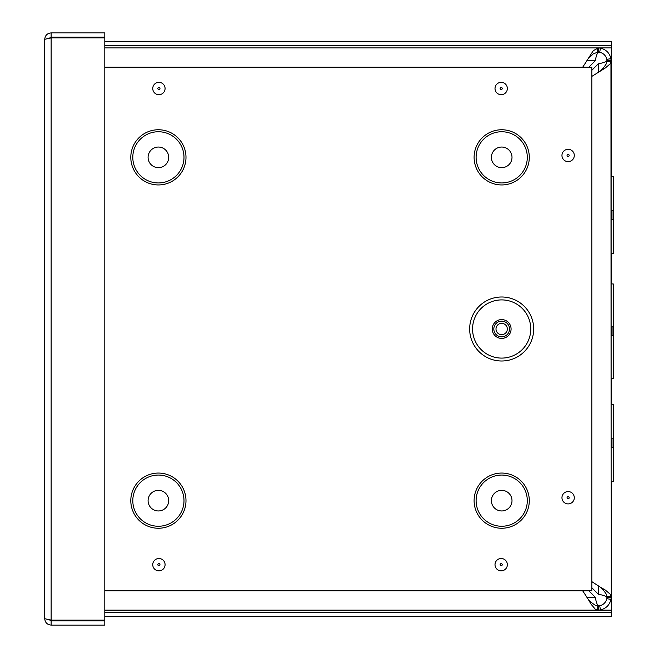 <?xml version="1.0" encoding="UTF-8"?>
<svg xmlns="http://www.w3.org/2000/svg" width="658" height="658" viewBox="0 0 658 658"><rect width="100%" height="100%" fill="white"/><g stroke="black" fill="none" stroke-linecap="round" stroke-linejoin="round"><path stroke-width="0.99" d="M597.653 610.098L104.803 610.098L597.653 610.098L595.465 609.39L591.098 604.266L588.277 599.405L591.098 602.333L595.465 605.418L598.303 605.837L598.303 610.098L597.653 610.098L597.653 605.837M588.277 599.405L582.675 590.769M582.708 67.231L593.277 50.682L598.303 47.935L598.303 52.196L597.653 52.196L597.653 47.935L104.803 47.935M597.653 52.196L593.277 53.849L588.285 58.628M587.076 597.258L595.268 597.258C596.28 602.465 597.291 605.327 598.303 605.837L599.726 605.722C603.501 604.801 605.854 602.457 606.766 598.681L606.89 597.258L611.142 597.258L610.969 599.38C609.596 605.039 606.084 608.551 600.433 609.917L598.303 610.098M607.753 596.609L606.89 596.609L606.462 594.421L603.378 590.045L600.45 587.232L605.319 590.045L610.443 594.421L611.142 596.609L607.753 596.609M591.813 581.623L600.45 587.232M600.45 70.801L603.378 67.988L606.462 63.612L606.89 61.424L611.142 61.424L610.443 63.612L605.319 67.988L591.813 76.41M598.303 47.935L600.433 48.116C606.084 49.49 609.596 53.002 610.969 58.652L611.142 597.258M591.813 587.734L598.303 594.223C603.509 595.235 606.372 596.247 606.89 597.258L606.89 596.609M611.142 60.775L606.89 60.775L606.766 59.352C605.854 55.576 603.501 53.232 599.726 52.311L598.303 52.196C597.291 52.714 596.28 55.568 595.268 60.775L588.82 67.231M606.89 61.424L606.89 60.775C606.372 61.786 603.509 62.798 598.303 63.81L591.813 70.299M611.142 596.609L611.142 481.705L613.272 481.705L613.272 404.456L611.142 404.456L611.142 61.424M611.142 447.374L613.272 447.374L613.272 438.787L611.142 438.787L611.142 481.705M611.142 438.787L611.142 404.456M611.142 253.675L613.272 253.675L613.272 176.434L611.142 176.434M613.272 219.353L613.272 210.766L611.142 210.766L611.142 219.353L613.272 219.353M595.268 597.258L588.778 590.769M611.142 378.366L613.272 378.366L613.272 326.878L611.142 326.878M613.272 326.878L613.272 283.96L611.142 283.96M613.272 335.457L611.142 335.457M104.803 612.277L611.216 612.277L611.216 616.538L104.803 616.538M611.216 612.277L611.216 481.705M611.216 176.434L611.216 45.756L104.803 45.756M611.216 45.756L611.216 41.503L104.803 41.503M611.216 404.456L611.216 378.366M611.216 283.96L611.216 253.675M49.309 38.172L51.127 37.161L104.803 37.161L104.803 32.9L51.127 32.9C47.244 33.287 45.114 35.417 44.728 39.299L51.127 37.917L104.803 37.917L104.803 620.083L51.127 620.083L44.728 618.701L44.728 39.299M51.127 37.161L51.127 32.9M44.728 618.701C45.114 622.583 47.244 624.713 51.127 625.1L104.803 625.1L104.803 620.839L51.127 620.839L51.127 625.1M49.309 619.828L51.127 620.839M501.667 361.003A32.003 32.003 0 0 1 473.949 312.994A32.003 32.003 0 0 1 529.386 312.994A32.003 32.003 0 0 1 501.667 361.003M501.667 336.847A7.847 7.847 0 0 0 508.461 325.077A7.847 7.847 0 0 0 494.874 325.077A7.847 7.847 0 0 0 501.667 336.847M501.667 334.667A5.667 5.667 0 0 0 506.57 326.171A5.667 5.667 0 0 0 496.757 326.171A5.667 5.667 0 0 0 501.667 334.667M501.182 565.732A1.053 1.053 0 0 1 500.269 564.153A1.053 1.053 0 0 1 502.095 564.153A1.053 1.053 0 0 1 501.182 565.732M104.803 67.231L591.813 67.231L591.813 590.769L104.803 590.769M568.125 498.789A1.053 1.053 0 0 1 567.212 497.209A1.053 1.053 0 0 1 569.047 497.209A1.053 1.053 0 0 1 568.125 498.789M568.125 156.514A1.053 1.053 0 0 1 567.212 154.934A1.053 1.053 0 0 1 569.047 154.934A1.053 1.053 0 0 1 568.125 156.514M501.182 89.57A1.053 1.053 0 0 1 500.269 87.983A1.053 1.053 0 0 1 502.095 87.983A1.053 1.053 0 0 1 501.182 89.57M158.907 89.57A1.053 1.053 0 0 1 157.994 87.983A1.053 1.053 0 0 1 159.828 87.983A1.053 1.053 0 0 1 158.907 89.57M158.907 565.732A1.053 1.053 0 0 1 157.994 564.153A1.053 1.053 0 0 1 159.828 564.153A1.053 1.053 0 0 1 158.907 565.732M501.7 167.65A10.298 10.298 0 0 0 510.616 152.195A10.298 10.298 0 0 0 492.776 152.195A10.298 10.298 0 0 0 501.7 167.65M501.7 510.953A10.298 10.298 0 0 0 510.616 495.499A10.298 10.298 0 0 0 492.776 495.499A10.298 10.298 0 0 0 501.7 510.953M158.397 167.65A10.298 10.298 0 0 0 167.313 152.195A10.298 10.298 0 0 0 149.473 152.195A10.298 10.298 0 0 0 158.397 167.65M158.397 510.953A10.298 10.298 0 0 0 167.313 495.499A10.298 10.298 0 0 0 149.473 495.499A10.298 10.298 0 0 0 158.397 510.953M610.969 599.38L606.766 598.681M610.969 58.652L606.766 59.352M600.433 48.116L599.726 52.311M600.433 609.917L599.726 605.722M611.998 438.787L611.998 447.374M611.998 210.766L611.998 219.353M598.303 594.223L598.303 586.023M598.303 72.01L598.303 63.81M595.268 60.775L587.076 60.775M612.088 326.878L612.088 335.457M104.803 610.13L611.216 610.13M611.216 47.902L104.803 47.902M51.127 37.917L51.127 620.083M501.667 358.092A29.092 29.092 0 0 1 476.474 314.45A29.092 29.092 0 0 1 526.861 314.45A29.092 29.092 0 0 1 501.667 358.092M501.667 338.409A9.409 9.409 0 0 0 509.818 324.295A9.409 9.409 0 0 0 493.516 324.295A9.409 9.409 0 0 0 501.667 338.409M501.182 570.848A6.169 6.169 0 0 0 506.528 561.595A6.169 6.169 0 0 0 495.836 561.595A6.169 6.169 0 0 0 501.182 570.848M568.125 503.905A6.169 6.169 0 0 0 573.472 494.651A6.169 6.169 0 0 0 562.787 494.651A6.169 6.169 0 0 0 568.125 503.905M501.182 94.686A6.169 6.169 0 0 0 506.528 85.433A6.169 6.169 0 0 0 495.836 85.433A6.169 6.169 0 0 0 501.182 94.686M501.7 528.251A27.603 27.603 0 0 1 477.798 486.854A27.603 27.603 0 0 1 525.602 486.854A27.603 27.603 0 0 1 501.7 528.251M158.397 528.251A27.603 27.603 0 0 1 134.495 486.854A27.603 27.603 0 0 1 182.299 486.854A27.603 27.603 0 0 1 158.397 528.251M158.397 184.947A27.603 27.603 0 0 1 134.495 143.551A27.603 27.603 0 0 1 182.299 143.551A27.603 27.603 0 0 1 158.397 184.947M501.7 184.947A27.603 27.603 0 0 1 477.798 143.551A27.603 27.603 0 0 1 525.602 143.551A27.603 27.603 0 0 1 501.7 184.947M158.907 570.848A6.169 6.169 0 0 0 164.253 561.595A6.169 6.169 0 0 0 153.569 561.595A6.169 6.169 0 0 0 158.907 570.848M158.907 94.686A6.169 6.169 0 0 0 164.253 85.433A6.169 6.169 0 0 0 153.569 85.433A6.169 6.169 0 0 0 158.907 94.686M568.125 161.629A6.169 6.169 0 0 0 573.472 152.376A6.169 6.169 0 0 0 562.787 152.376A6.169 6.169 0 0 0 568.125 161.629M501.7 182.94A25.596 25.596 0 0 0 523.867 144.546A25.596 25.596 0 0 0 479.534 144.546A25.596 25.596 0 0 0 501.7 182.94M501.7 526.252A25.596 25.596 0 0 0 523.867 487.858A25.596 25.596 0 0 0 479.534 487.858A25.596 25.596 0 0 0 501.7 526.252M158.397 182.94A25.596 25.596 0 0 0 180.563 144.546A25.596 25.596 0 0 0 136.231 144.546A25.596 25.596 0 0 0 158.397 182.94M158.397 526.252A25.596 25.596 0 0 0 180.563 487.858A25.596 25.596 0 0 0 136.231 487.858A25.596 25.596 0 0 0 158.397 526.252"/></g></svg>
